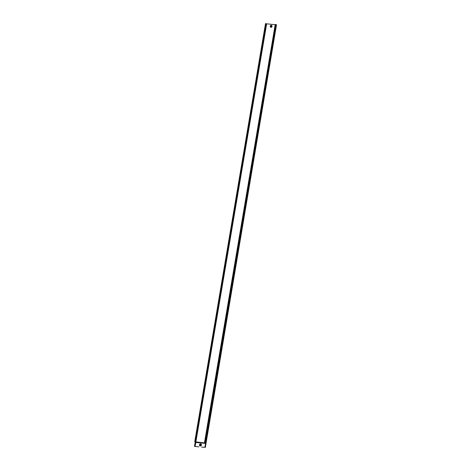 <?xml version="1.0" encoding="UTF-8"?>
<svg xmlns="http://www.w3.org/2000/svg" width="471" height="471" viewBox="0 0 471 471"><rect width="100%" height="100%" fill="white"/><g stroke="black" fill="none" stroke-linecap="round" stroke-linejoin="round"><path stroke-width="0.71" d="M271.072 26.6L271.267 26.04L271.143 26.623M271.155 26.629L271.302 26.023L271.155 26.629M271.314 26.005L271.184 26.67M271.172 26.011L271.39 26.323M271.102 26.606L271.155 26.005L271.031 26.576C270.79 25.976 270.89 25.881 271.337 26.305L271.031 26.576L271.225 26.035M271.337 26.305C270.89 25.881 270.79 25.976 271.031 26.576L270.849 26.388M271.155 25.852A0.442 0.377 -68.2 0 0 271.008 26.717A0.442 0.377 -68.2 0 0 271.155 25.852M200.122 444.912A0.453 0.389 111.8 0 1 200.905 444.983A0.453 0.389 111.8 0 1 200.122 444.912M200.381 445.383A0.453 0.389 111.8 0 1 200.717 444.542M204.661 442.605L275.382 24.451L204.632 442.681L205.627 443.023M275.223 24.504L204.496 442.652L205.321 442.864M198.803 446.844L194.494 446.343L198.756 446.861M201.582 447.12L205.009 447.303L201.553 447.109M205.544 443.388L195.765 442.493L194.753 441.71L265.514 23.55L266.298 23.738L195.571 441.886L194.788 441.698M275.188 24.675L266.286 23.791M205.385 442.981L195.559 441.892M276.059 24.645L275.506 24.58M204.797 442.628L275.382 24.451M276.465 24.81L276.1 24.704M265.514 23.55L194.753 441.71M194.617 446.355L195.312 441.951M205.962 443.441L205.686 443.288L205.009 447.303M194.494 446.343L195.171 442.328M204.885 447.291L205.562 443.282M270.972 26.712A0.442 0.377 -68.2 0 0 271.561 26.417A0.442 0.377 -68.2 0 0 271.296 25.905M271.025 26.741L270.913 26.694A0.471 0.4 -68.2 0 0 271.608 26.37A0.471 0.4 -68.2 0 0 271.243 25.876L271.355 25.917M270.537 26.276A0.783 0.665 111.8 0 1 271.879 26.4A0.812 0.695 111.8 0 1 270.501 26.27A0.812 0.695 111.8 0 1 271.897 26.4A0.783 0.665 111.8 0 1 270.537 26.276M270.425 26.252A0.865 0.742 111.8 0 1 271.92 26.388A0.865 0.742 111.8 0 1 270.425 26.252M272.038 26.388A1.054 0.895 111.8 0 1 270.23 26.223A1.054 0.895 111.8 0 1 272.038 26.388M199.781 444.883A0.86 0.73 111.8 0 1 201.252 445.018A0.86 0.73 111.8 0 1 199.781 444.883M199.722 444.871A0.907 0.771 111.8 0 1 201.282 445.018A0.954 0.812 111.8 0 1 199.663 444.86A0.954 0.812 111.8 0 1 201.3 445.013A0.907 0.771 111.8 0 1 199.722 444.871M201.423 445.013A1.136 0.971 111.8 0 1 199.469 444.83A1.136 0.971 111.8 0 1 201.423 445.013M195.088 446.508L266.645 23.891M276 24.68L205.274 442.828M276.183 24.657L205.444 442.875M276.471 24.769L205.285 447.415M266.091 23.668L195.365 441.816M266.451 23.856L194.894 446.467M266.298 23.738L195.571 441.886M276.506 24.798L205.327 447.444M270.978 25.964C271.514 26.341 271.467 26.517 270.843 26.494C270.648 25.44 272.02 26.606 271.155 26.676C271.131 25.905 271.178 25.905 271.29 26.676L271.378 26.017L271.29 26.676C271.178 25.905 271.131 25.905 271.155 26.676C272.02 26.606 270.648 25.44 270.843 26.494C271.467 26.517 271.514 26.341 270.978 25.964C271.514 26.341 271.467 26.517 270.843 26.494C270.648 25.44 272.02 26.606 271.155 26.676C271.131 25.905 271.178 25.905 271.29 26.676L271.378 26.017"/></g></svg>

